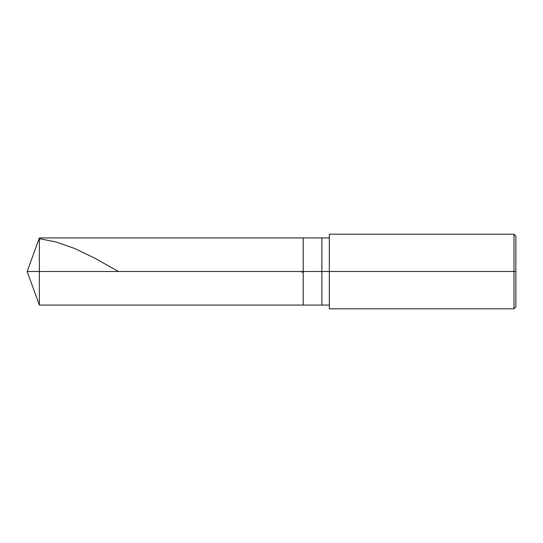 <?xml version="1.0" encoding="UTF-8"?>
<svg xmlns="http://www.w3.org/2000/svg" width="543" height="543" viewBox="0 0 543 543"><rect width="100%" height="100%" fill="white"/><g stroke="black" fill="none" stroke-linecap="round" stroke-linejoin="round"><path stroke-width="0.81" d="M329.323 237.922L39.367 237.922L27.15 271.5L39.367 271.5L39.367 305.078L39.367 271.5L39.367 305.078L39.367 271.5L303.211 271.5L303.211 305.078L303.211 237.922L303.211 271.5L27.15 271.5L39.367 305.078L329.323 305.078M39.367 271.5L39.367 237.922L39.367 271.5M303.211 271.5L303.211 305.078L303.211 271.5L321.863 271.5L321.863 305.078L321.863 271.5L321.863 305.078L321.863 271.5L329.323 271.5L329.323 308.804L329.323 271.5L513.983 271.5L513.983 308.804L513.983 271.5L513.983 308.804L513.983 271.5L515.85 271.5L515.85 306.938L515.85 236.062L515.85 271.5L513.983 271.5L513.983 234.196L513.983 271.5L321.863 271.5L321.863 237.922L321.863 271.5L303.211 271.5L303.211 237.922L303.211 271.5M321.863 271.5L321.863 237.922L321.863 271.5M329.323 271.5L329.323 234.196L329.323 271.5M513.983 271.5L513.983 234.196L513.983 271.5M39.367 238.662L56.139 242.008L74.405 248.409L93.783 257.654L118.496 271.5M301.189 271.5L302.858 272.464M329.323 308.804L513.983 308.804L515.85 306.938M329.323 234.196L513.983 234.196L515.85 236.062"/></g></svg>
